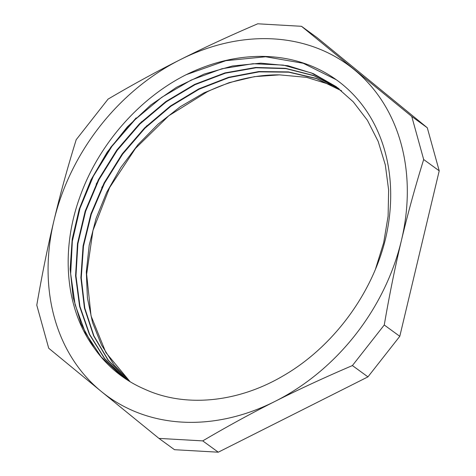 <?xml version="1.0" encoding="UTF-8"?>
<svg xmlns="http://www.w3.org/2000/svg" width="476" height="476" viewBox="0 0 476 476"><rect width="100%" height="100%" fill="white"/><g stroke="black" fill="none" stroke-linecap="round" stroke-linejoin="round"><path stroke-width="0.71" d="M145.061 389.356C185.527 407.837 237.94 402.523 283.178 375.856C332.337 347.516 371.661 294.989 385.358 239.493A185.795 149.547 126 0 0 337.026 80.277A185.795 149.547 126 0 0 184.736 75.428C137.689 99.645 97.883 145.817 79.813 197.147C60.333 250.87 65.515 308.799 93.784 347.409L81.14 323.948L73.161 297.518L70.139 268.958L72.203 239.16L79.23 209.095L91.047 179.75L107.273 152.04L127.366 126.854L150.725 105.041L176.584 87.257L204.121 74.083L232.478 65.98L260.741 63.153L287.998 65.742L313.398 73.667L336.145 86.626L353.281 101.858L367.412 120.291L378.188 141.461L385.31 164.892L388.636 189.989L388.107 216.122L383.692 242.671L375.522 268.988M124.486 378.111L104.518 358.577L89.387 334.366L79.605 306.431L75.577 275.818L77.475 243.658L85.168 211.171L98.467 179.583L116.804 150.053L139.528 123.718L165.815 101.566L194.648 84.389L224.993 72.899L255.701 67.467L285.63 68.342L313.672 75.494L338.793 88.613M127.116 379.86L107.975 360.04L93.588 335.77L84.425 307.996L80.884 277.692L83.068 245.967L90.892 213.986L104.125 182.909L122.231 153.855L144.603 127.907L170.432 105.993L198.766 88.893L228.599 77.296L258.861 71.543L288.432 71.912L316.278 78.379L341.387 90.672M129.877 381.585L114.014 364.818L101.465 344.916L92.505 322.419L87.406 297.893L86.311 271.945L89.202 245.253L96.045 218.502L106.683 192.369L120.809 167.504L138.082 144.567L158.091 124.147L180.297 106.725L204.15 92.784L229.063 82.687L254.392 76.648L279.489 74.863L306.651 77.374L331.921 85.168M186.223 74.684L225.886 60.672L265.673 56.763L303.206 63.272L336.3 79.748M90.684 180.493L110.777 147.245L136.219 117.816M96.17 184.147L116.245 150.981L141.664 121.642M101.715 187.669L121.695 154.748L146.947 125.616M130.138 381.746L105.892 352.579L91.053 315.915L86.638 274.289L92.957 230.515L109.611 187.598L135.458 148.441L168.784 115.769L207.322 91.737A180.13 144.99 126 0 1 279.489 74.869M122.528 376.742L101.192 356.929L85.388 332.772L75.101 304.67L70.668 273.76L72.334 241.201L79.992 208.256L93.361 176.203L111.973 146.281L135.059 119.613L161.786 97.282L191.114 80.099L221.917 68.758L253.036 63.713L283.268 65.099L311.447 72.959L337.984 87.989M124.647 378.218L104.744 358.636L89.661 334.426L79.956 306.485L75.958 275.884L77.891 243.754L85.626 211.29L98.913 179.738L117.274 150.255L139.98 123.944L166.249 101.822L195.065 84.669L225.368 73.179L256.052 67.77L285.963 68.609L313.976 75.743L339.09 88.839M127.366 380.021L108.26 360.183L93.915 335.925L84.799 308.145L81.265 277.871L83.478 246.169L91.303 214.212L104.524 183.171L122.629 154.147L144.972 128.211L170.777 106.321L199.081 89.226L228.879 77.606L259.111 71.858L288.676 72.173L316.498 78.605L341.607 90.851M93.784 347.409A180.13 144.99 -54 0 0 121.695 376.141A180.13 144.99 -54 0 0 145.067 389.35M301.504 26.299L317.046 37.604L427.287 127.764L411.752 116.453L301.504 26.299L257.73 23.8C230.003 35.658 204.21 47.6 180.356 59.619C156.479 71.626 132.376 84.793 108.058 99.127L76.208 139.688C67.651 167.225 60.232 194.19 53.961 220.59C47.659 246.967 41.936 275.164 36.783 305.175L48.713 348.236L101.299 391.468L158.954 438.396L174.496 449.701L218.27 452.2L202.734 440.889C227.058 426.555 251.155 413.382 275.033 401.381C298.892 389.362 324.68 377.42 352.407 365.562L367.942 376.873L218.27 452.2M158.954 438.396L202.734 440.889M439.217 170.825L399.792 336.312L384.257 325.001C389.41 294.989 395.134 266.792 401.429 240.41C407.706 214.016 415.126 187.05 423.682 159.514L439.217 170.825L427.287 127.764M423.682 159.514L411.752 116.453M399.792 336.312L367.942 376.873M352.407 365.562L384.257 325.001M180.356 59.619A204.739 164.791 126 0 1 354.09 69.532A204.739 164.791 126 0 1 401.429 240.41A204.739 164.791 126 0 1 275.033 401.381A204.739 164.791 126 0 1 101.299 391.468A204.739 164.791 126 0 1 53.961 220.59A204.739 164.791 126 0 1 180.356 59.619M336.133 86.632L336.532 86.924"/></g></svg>
